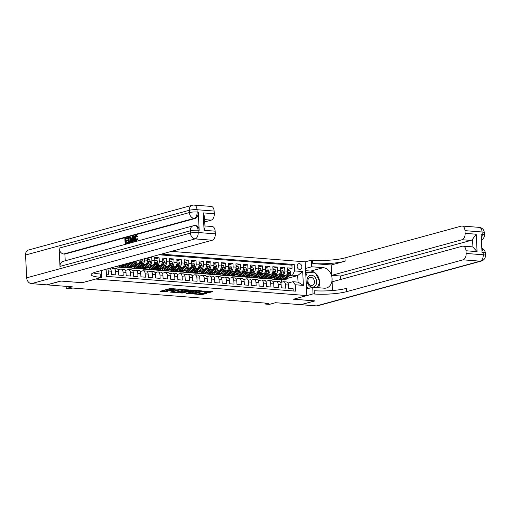 <?xml version="1.0" encoding="UTF-8"?>
<svg xmlns="http://www.w3.org/2000/svg" width="511" height="511" viewBox="0 0 511 511"><rect width="100%" height="100%" fill="white"/><g stroke="black" fill="none" stroke-linecap="round" stroke-linejoin="round"><path stroke-width="0.77" d="M179.176 289.188L170.074 288.536L160.052 291.327L167.889 291.743A2.906 0.492 177.1 0 1 166.733 291.411A2.906 0.492 177.1 0 1 167.314 291.085L168.138 290.861A2.906 0.492 177.1 0 1 172.207 290.567L174.091 290.58L172.974 290.357A2.906 0.492 177.1 0 1 171.817 290.024A2.906 0.492 177.1 0 1 172.399 289.699L173.223 289.475A2.906 0.492 177.1 0 1 177.291 289.175L179.176 289.188M299.35 263.65A2.964 2.319 74.7 0 0 298.718 263.708A2.964 2.319 74.7 0 0 297.178 266.78A2.964 2.319 74.7 0 0 299.644 269.482A2.964 2.319 74.7 0 0 300.283 269.425A2.964 2.319 74.7 0 0 301.822 266.352A2.964 2.319 74.7 0 0 299.35 263.65M208.712 292.714L212.57 291.66L202.739 291.085L192.717 293.876L201.634 294.649L206.425 293.544L202.401 293.154L199.475 293.697A2.434 0.409 177.1 0 1 196.773 293.972A2.434 0.409 177.1 0 1 195.106 293.672A2.434 0.409 177.1 0 1 195.598 293.397L202.075 291.628A2.434 0.409 177.1 0 1 204.777 291.347A2.434 0.409 177.1 0 1 206.444 291.653A2.434 0.409 177.1 0 1 205.952 291.928L204.687 292.324L208.712 292.714L208.667 291.807L210.66 291.513M95.595 279.063L82.233 282.717L60.994 281.056L47.076 284.863L72.37 286.837L66.245 288.511L69.943 288.798L72.728 288.038L268.473 303.33L265.688 304.09L269.38 304.377L275.506 302.704L300.807 304.684L314.725 300.877L293.486 299.222L306.856 295.569L95.595 279.038M190.194 290.107L180.191 289.328L170.169 292.113L180.357 292.797L190.188 289.922M192.736 290.114L201.653 290.887L191.631 293.678L186.336 293.378L190.692 292.081L187.901 291.787L181.335 293.014L192.736 290.114M287.706 269.406L292.062 268.218L287.629 267.866L287.795 271.194L284.844 270.964A3.705 2.223 94.5 0 1 282.8 275.225L281.714 275.518M280.322 268.831L284.672 267.636L280.245 267.291L280.411 270.619L277.454 270.389A3.705 2.223 94.5 0 1 275.416 274.643L274.33 274.944M272.931 268.249L277.288 267.061L272.855 266.716L273.021 270.044L270.07 269.814A3.705 2.223 94.5 0 1 268.026 274.068L266.94 274.362M265.548 267.675L269.904 266.487L265.471 266.135L265.637 269.463L262.686 269.233A3.705 2.223 94.5 0 1 260.642 273.494L259.556 273.787M258.157 267.1L262.513 265.905L258.081 265.56L258.253 268.888L255.296 268.658A3.705 2.223 94.5 0 1 253.252 272.912L252.172 273.213M250.773 266.518L255.13 265.33L250.697 264.985L250.863 268.313L247.912 268.083A3.705 2.223 94.5 0 1 245.868 272.337L244.782 272.631M243.389 265.944L247.739 264.755L243.306 264.404L243.479 267.732L240.521 267.502A3.705 2.223 94.5 0 1 238.477 271.763L237.398 272.056M235.999 265.369L240.355 264.174L235.922 263.829L236.088 267.157L233.137 266.927A3.705 2.223 94.5 0 1 231.093 271.181L230.007 271.482M228.615 264.787L232.965 263.599L228.538 263.254L228.704 266.582L225.747 266.352A3.705 2.223 94.5 0 1 223.709 270.606L222.624 270.9M221.225 264.213L225.581 263.024L221.148 262.673L221.32 266.001L218.363 265.771A3.705 2.223 94.5 0 1 216.319 270.032L215.233 270.325M213.841 263.638L218.197 262.443L213.764 262.098L213.93 265.426L210.979 265.196A3.705 2.223 94.5 0 1 208.935 269.45L207.849 269.751M206.45 263.056L210.807 261.868L206.374 261.523L206.546 264.851L203.589 264.621A3.705 2.223 94.5 0 1 201.545 268.875L200.465 269.169M199.066 262.482L203.423 261.293L198.99 260.942L199.156 264.27L196.205 264.04A3.705 2.223 94.5 0 1 194.161 268.301L193.075 268.594M191.682 261.907L196.032 260.712L191.599 260.367L191.772 263.695L188.815 263.465A3.705 2.223 94.5 0 1 186.777 267.719L185.691 268.02M184.292 261.325L188.648 260.137L184.215 259.792L184.382 263.12L181.431 262.89A3.705 2.223 94.5 0 1 179.387 267.144L178.301 267.438M176.908 260.751L181.258 259.562L176.832 259.211L176.998 262.539L174.04 262.309A3.705 2.223 94.5 0 1 172.003 266.57L170.917 266.863M169.518 260.176L173.874 258.981L169.441 258.636L169.614 261.964L166.656 261.734A3.705 2.223 94.5 0 1 164.612 265.988L163.533 266.288M162.134 259.594L166.49 258.406L162.057 258.061L162.223 261.389L159.272 261.159A3.705 2.223 94.5 0 1 157.228 265.413L156.142 265.707M154.75 259.02L159.1 257.831L154.667 257.48L154.839 260.808L151.882 260.578A3.705 2.223 94.5 0 1 149.838 264.839L148.758 265.132M147.36 258.445L151.716 257.25L150.349 257.148M106.384 274.145L108.434 274.305L108.268 270.977A3.705 2.223 94.5 0 0 107.649 268.812M109.744 268.243A3.705 2.223 94.5 0 1 111.219 271.207L111.392 274.535L115.818 274.88L115.652 271.552A3.705 2.223 94.5 0 0 113.71 268.467A3.705 2.223 94.5 0 0 113.238 268.518L110.702 269.208M113.71 268.467L116.668 268.703A3.705 2.223 -85.5 0 1 118.609 271.782L118.776 275.11L123.208 275.461L123.036 272.133A3.705 2.223 94.5 0 0 121.101 269.048A3.705 2.223 94.5 0 0 120.628 269.093L118.086 269.789M121.101 269.048L124.052 269.278A3.705 2.223 -85.5 0 1 125.993 272.363L126.16 275.691L130.592 276.036L130.426 272.708A3.705 2.223 94.5 0 0 128.485 269.623A3.705 2.223 94.5 0 0 128.012 269.667L125.476 270.364M128.485 269.623L131.442 269.853A3.705 2.223 -85.5 0 1 133.377 272.938L133.55 276.266L137.983 276.611L137.81 273.283A3.705 2.223 94.5 0 0 135.875 270.198A3.705 2.223 94.5 0 0 135.402 270.249L132.86 270.939M135.875 270.198L138.826 270.434A3.705 2.223 -85.5 0 1 140.768 273.513L140.934 276.841L145.367 277.192L145.201 273.864A3.705 2.223 94.5 0 0 143.259 270.779A3.705 2.223 94.5 0 0 142.786 270.824L140.25 271.52M143.259 270.779L146.216 271.009A3.705 2.223 -85.5 0 1 148.152 274.094L148.324 277.422L152.751 277.767L152.585 274.439A3.705 2.223 94.5 0 0 150.649 271.354A3.705 2.223 94.5 0 0 150.17 271.398L147.634 272.095M150.649 271.354L153.6 271.584A3.705 2.223 -85.5 0 1 155.542 274.669L155.708 277.997L160.141 278.342L159.975 275.014A3.705 2.223 94.5 0 0 158.033 271.929A3.705 2.223 94.5 0 0 157.56 271.98L155.025 272.67M158.033 271.929L160.991 272.165A3.705 2.223 -85.5 0 1 162.926 275.244L163.092 278.572L167.525 278.923L167.359 275.595A3.705 2.223 94.5 0 0 165.417 272.51A3.705 2.223 94.5 0 0 164.944 272.555L162.409 273.251M165.417 272.51L168.375 272.74A3.705 2.223 -85.5 0 1 170.316 275.825L170.482 279.153L174.915 279.498L174.743 276.17A3.705 2.223 94.5 0 0 172.807 273.085A3.705 2.223 94.5 0 0 172.335 273.13L169.793 273.826M172.807 273.085L175.758 273.315A3.705 2.223 -85.5 0 1 177.7 276.4L177.866 279.728L182.299 280.073L182.133 276.745A3.705 2.223 94.5 0 0 180.191 273.66A3.705 2.223 94.5 0 0 179.719 273.711L177.183 274.401M180.191 273.66L183.149 273.896A3.705 2.223 -85.5 0 1 185.084 276.975L185.257 280.303L189.69 280.654L189.517 277.326A3.705 2.223 94.5 0 0 187.582 274.241A3.705 2.223 94.5 0 0 187.109 274.286L184.567 274.982M187.582 274.241L190.533 274.471A3.705 2.223 -85.5 0 1 192.475 277.556L192.641 280.884L197.074 281.229L196.907 277.901A3.705 2.223 94.5 0 0 194.966 274.816A3.705 2.223 94.5 0 0 194.493 274.861L191.957 275.557M194.966 274.816L197.923 275.046A3.705 2.223 -85.5 0 1 199.858 278.131L200.031 281.459L204.457 281.804L204.291 278.476A3.705 2.223 94.5 0 0 202.356 275.391A3.705 2.223 94.5 0 0 201.877 275.442L199.341 276.132M202.356 275.391L205.307 275.627A3.705 2.223 -85.5 0 1 207.249 278.706L207.415 282.04L211.848 282.385L211.675 279.057A3.705 2.223 94.5 0 0 209.74 275.972A3.705 2.223 94.5 0 0 209.267 276.017L206.731 276.713M209.74 275.972L212.691 276.202A3.705 2.223 -85.5 0 1 214.633 279.287L214.799 282.615L219.232 282.96L219.066 279.632A3.705 2.223 94.5 0 0 217.124 276.547A3.705 2.223 94.5 0 0 216.651 276.592L214.115 277.288M217.124 276.547L220.081 276.777A3.705 2.223 -85.5 0 1 222.017 279.862L222.189 283.19L226.622 283.535L226.45 280.207A3.705 2.223 94.5 0 0 224.514 277.122A3.705 2.223 94.5 0 0 224.042 277.173L221.499 277.863M224.514 277.122L227.465 277.358A3.705 2.223 -85.5 0 1 229.407 280.437L229.573 283.771L234.006 284.116L233.84 280.788A3.705 2.223 94.5 0 0 231.898 277.703A3.705 2.223 94.5 0 0 231.426 277.748L228.89 278.444M231.898 277.703L234.856 277.933A3.705 2.223 -85.5 0 1 236.791 281.018L236.963 284.346L241.396 284.691L241.224 281.363A3.705 2.223 94.5 0 0 239.289 278.278A3.705 2.223 94.5 0 0 238.816 278.323L236.274 279.019M239.289 278.278L242.24 278.508A3.705 2.223 -85.5 0 1 244.181 281.593L244.347 284.921L248.78 285.266L248.614 281.938A3.705 2.223 94.5 0 0 246.672 278.853A3.705 2.223 94.5 0 0 246.2 278.904L243.664 279.594M246.672 278.853L249.63 279.089A3.705 2.223 -85.5 0 1 251.565 282.174L251.738 285.502L256.164 285.847L255.998 282.519A3.705 2.223 94.5 0 0 254.056 279.434A3.705 2.223 94.5 0 0 253.584 279.479L251.048 280.175M254.056 279.434L257.014 279.664A3.705 2.223 -85.5 0 1 258.956 282.749L259.122 286.077L263.555 286.422L263.382 283.094A3.705 2.223 94.5 0 0 261.447 280.009A3.705 2.223 94.5 0 0 260.974 280.054L258.432 280.75M261.447 280.009L264.398 280.239A3.705 2.223 -85.5 0 1 266.34 283.324L266.506 286.652L270.939 286.997L270.773 283.669A3.705 2.223 94.5 0 0 268.831 280.584A3.705 2.223 94.5 0 0 268.358 280.635L265.822 281.325M268.831 280.584L271.788 280.82A3.705 2.223 -85.5 0 1 273.724 283.905L273.896 287.233L278.329 287.578L278.156 284.25A3.705 2.223 94.5 0 0 276.221 281.165A3.705 2.223 94.5 0 0 275.748 281.21L273.206 281.906M276.221 281.165L279.172 281.395A3.705 2.223 -85.5 0 1 281.114 284.48L281.28 287.808L285.713 288.153L285.547 284.825A3.705 2.223 94.5 0 0 283.605 281.74A3.705 2.223 94.5 0 0 283.132 281.785L280.596 282.481M271.411 278.335L270.773 278.508M269.789 278.776L269.431 278.782M272.721 279.012L268.99 278.993M287.795 271.194A3.705 2.223 -85.5 0 1 285.758 275.455L280.526 276.885M264.021 277.76L263.389 277.933M262.399 278.201L262.047 278.208M265.33 278.438L261.606 278.418M280.411 270.619A3.705 2.223 -85.5 0 1 278.367 274.873L273.136 276.304M256.637 277.179L256.005 277.352M255.015 277.626L254.657 277.626M257.946 277.863L254.216 277.843M273.021 270.044A3.705 2.223 -85.5 0 1 270.983 274.298L265.752 275.729M249.247 276.604L248.614 276.777M247.624 277.045L247.273 277.051M250.556 277.281L246.832 277.262M265.637 269.463A3.705 2.223 -85.5 0 1 263.593 273.724L258.362 275.154M241.863 276.029L241.23 276.202M240.24 276.47L239.883 276.477M243.172 276.707L239.442 276.687M258.253 268.888A3.705 2.223 -85.5 0 1 256.209 273.142L250.978 274.573M234.479 275.448L233.84 275.621M232.85 275.895L232.499 275.895M235.788 276.132L232.058 276.112M250.863 268.313A3.705 2.223 -85.5 0 1 248.819 272.567L243.587 273.998M227.088 274.873L226.456 275.046M225.466 275.314L225.115 275.32M228.398 275.55L224.668 275.531M243.479 267.732A3.705 2.223 -85.5 0 1 241.435 271.993L236.203 273.423M219.704 274.298L219.066 274.471M218.082 274.739L217.724 274.746M221.014 274.975L217.284 274.956M236.088 267.157A3.705 2.223 -85.5 0 1 234.051 271.411L228.819 272.842M212.314 273.717L211.682 273.89M210.692 274.164L210.34 274.164M213.624 274.401L209.9 274.381M228.704 266.582A3.705 2.223 -85.5 0 1 226.66 270.836L221.429 272.267M204.93 273.142L204.298 273.315M203.308 273.583L202.95 273.589M206.24 273.819L202.509 273.8M221.32 266.001A3.705 2.223 -85.5 0 1 219.276 270.262L214.045 271.692M197.546 272.567L196.907 272.74M195.917 273.008L195.566 273.015M198.849 273.244L195.125 273.225M213.93 265.426A3.705 2.223 -85.5 0 1 211.886 269.68L206.655 271.111M190.156 271.986L189.524 272.159M188.533 272.433L188.176 272.433M191.465 272.67L187.735 272.65M206.546 264.851A3.705 2.223 -85.5 0 1 204.502 269.105L199.271 270.536M182.772 271.411L182.133 271.584M181.15 271.852L180.792 271.858M184.081 272.088L180.351 272.069M199.156 264.27A3.705 2.223 -85.5 0 1 197.112 268.531L191.887 269.961M175.382 270.836L174.749 271.009M173.759 271.277L173.408 271.284M176.691 271.513L172.967 271.494M191.772 263.695A3.705 2.223 -85.5 0 1 189.728 267.949L184.497 269.38M167.998 270.255L167.365 270.428M166.375 270.702L166.018 270.702M169.307 270.939L165.577 270.919M184.382 263.12A3.705 2.223 -85.5 0 1 182.344 267.374L177.113 268.805M160.607 269.68L159.975 269.853M158.985 270.121L158.634 270.127M161.917 270.357L158.193 270.338M176.998 262.539A3.705 2.223 -85.5 0 1 174.954 266.799L169.722 268.224M153.223 269.105L152.591 269.278M151.601 269.546L151.243 269.553M154.533 269.782L150.802 269.763M169.614 261.964A3.705 2.223 -85.5 0 1 167.57 266.218L162.338 267.649M145.839 268.524L145.201 268.697M144.211 268.971L143.859 268.971M147.149 269.208L143.419 269.188M162.223 261.389A3.705 2.223 -85.5 0 1 160.179 265.643L154.948 267.074M138.449 267.949L137.817 268.122M136.827 268.39L136.475 268.396M139.759 268.626L136.028 268.607M154.839 260.808A3.705 2.223 -85.5 0 1 152.795 265.068L147.564 266.493M144.434 258.764L144.498 260.003A3.705 2.223 94.5 0 1 142.454 264.257L141.368 264.557M131.065 267.374L130.426 267.547M129.443 267.815L129.085 267.821M132.375 268.051L128.644 268.032M147.334 257.966L147.449 260.233A3.705 2.223 -85.5 0 1 145.411 264.487L140.18 265.918M137.025 260.789A3.705 2.223 94.5 0 1 135.07 263.682L133.984 263.976M123.675 266.793L123.042 266.966M122.052 267.24L121.701 267.24M124.984 267.477L121.26 267.457M140.071 259.952A3.705 2.223 -85.5 0 1 138.021 263.912L132.79 265.343M117.6 266.895L114.541 266.934M131.979 262.162A3.705 2.223 -85.5 0 1 130.637 263.337L125.406 264.762M171.428 251.386L305.144 261.83L306.856 295.569M292.062 268.218L291.909 265.158L294.247 264.519L161.348 254.139M294.247 264.519L294.566 270.907L302.691 271.539L303.393 285.4L295.269 284.761L295.594 291.149L106.492 276.374L106.173 269.993L103.969 269.821M293.212 290.957L293.103 288.728L288.67 288.383L288.498 285.055A3.705 2.223 -85.5 0 0 286.562 281.97L283.605 281.74M151.716 257.25L151.882 260.578M159.1 257.831L159.272 261.159M166.49 258.406L166.656 261.734M173.874 258.981L174.04 262.309M181.258 259.562L181.431 262.89M188.648 260.137L188.815 263.465M196.032 260.712L196.205 264.04M203.423 261.293L203.589 264.621M210.807 261.868L210.979 265.196M218.197 262.443L218.363 265.771M225.581 263.024L225.747 266.352M232.965 263.599L233.137 266.927M240.355 264.174L240.521 267.502M247.739 264.755L247.912 268.083M255.13 265.33L255.296 268.658M262.513 265.905L262.686 269.233M269.904 266.487L270.07 269.814M277.288 267.061L277.454 270.389M284.672 267.636L284.844 270.964M291.909 265.158L159.01 254.778M281.657 282.187L281.548 279.977L282.347 279.76M287.016 278.482L297.696 275.563L292.528 275.161L289.105 276.093M278.795 278.91L278.163 279.083M277.173 279.357L276.821 279.357M281.548 279.977L276.374 279.574M265.637 303.112L265.688 304.09M66.136 286.352L66.245 288.511M287.98 283.056L292.86 281.727L298.028 282.129L297.696 275.563L302.691 271.539M264.819 278.578L268.984 278.904M257.429 278.003L261.6 278.329M250.045 277.422L254.21 277.748M242.655 276.847L246.826 277.173M235.271 276.272L239.442 276.598M227.88 275.691L232.051 276.017M220.496 275.116L224.668 275.442M213.113 274.541L217.277 274.867M205.722 273.96L209.893 274.286M198.338 273.385L202.503 273.711M190.948 272.81L195.119 273.136M183.564 272.229L187.735 272.555M176.18 271.654L180.345 271.98M168.79 271.079L172.961 271.405M161.406 270.498L165.57 270.824M154.015 269.923L158.186 270.249M146.631 269.348L150.802 269.674M139.241 268.767L143.412 269.093M131.857 268.192L136.028 268.518M124.473 267.617L128.638 267.943M117.083 267.036L121.254 267.362M272.203 279.159L276.374 279.479M105.668 269.354L106.173 269.993M295.269 284.761L292.86 281.727M292.528 275.161L294.566 270.907M303.393 285.4L298.028 282.129M171.817 290.024L171.766 289.111A2.906 0.492 177.1 0 1 172.354 288.785L173.101 288.581M171.792 289.628A2.906 0.492 177.1 0 0 168.093 289.948L168.138 290.861M166.733 291.411L166.688 290.504A2.906 0.492 177.1 0 1 167.269 290.171L168.093 289.948M162.274 290.67L166.714 291.015M177.285 291.838L180.313 291.883L188.112 289.75M181.494 289.501L171.971 291.928L173.146 292.158A2.906 0.492 177.1 0 0 177.215 291.858L183.117 290.248A2.906 0.492 177.1 0 0 183.705 289.916A2.906 0.492 177.1 0 0 182.548 289.584L181.482 289.232M199.386 290.631L191.587 292.765L191.631 293.678M188.559 292.72L191.587 292.765M194.653 291.053A2.434 0.409 177.1 0 0 195.138 290.778A2.434 0.409 177.1 0 0 193.471 290.478A2.434 0.409 177.1 0 0 190.769 290.753L188.668 291.583L192.366 291.679L194.653 291.053M206.444 291.628L208.667 291.807M199.833 293.601L204.157 293.288M313.984 276.247A6.023 4.708 74.7 0 0 307.533 277.901A6.023 4.708 74.7 0 0 309.704 286.134A6.023 4.708 74.7 0 0 316.149 284.48A6.023 4.708 74.7 0 0 313.984 276.247M312.649 277.984A4.12 3.226 74.7 0 0 310.094 277.396A4.12 3.226 74.7 0 0 307.897 280.609A4.12 3.226 74.7 0 0 309.717 284.755A4.12 3.226 74.7 0 0 312.272 285.349A4.12 3.226 74.7 0 0 314.469 282.129A4.12 3.226 74.7 0 0 312.649 277.984M307.89 288.606L306.345 285.521M305.859 275.966L307.424 272.357L315.396 272.976L319.816 281.817L317.293 287.648M305.699 272.823L307.424 272.357M136.328 236.05L135.389 238.471C135.415 239.761 135.792 240.406 136.533 240.406M136.814 238.733L137.293 238.784L136.022 240.975C134.987 241.109 134.419 240.304 134.329 238.554C134.265 236.868 134.732 235.807 135.728 235.367L137.095 236.606L136.629 236.9L135.734 236.005L134.795 238.42C134.821 239.716 135.204 240.362 135.945 240.355L136.814 238.733L137.881 238.829L136.609 241.026L135.575 241.026L136.609 241.026M136.316 235.418L137.683 236.65L136.629 236.9M133.371 240.132L132.483 240.374L132.189 242.163L131.097 242.252L132.145 236.421L132.675 236.274L134.284 241.384L133.78 241.518L133.314 239.94L131.889 240.33L131.595 242.112L131.097 242.252M132.675 236.274L133.269 236.318L134.872 241.428L133.78 241.518M127.207 237.768L127.239 238.401L125.355 238.912L125.438 240.598L127.194 240.119L127.226 240.751L125.47 241.23L125.565 243.121L127.539 242.584L128.127 242.629L128.159 243.262L125.131 243.881L124.85 238.413L127.801 237.813L127.833 238.445L125.949 238.963L126.019 240.438M127.194 240.119L127.788 240.164L127.82 240.796L126.064 241.275L126.147 242.961M199.181 230.32L198.076 230.237A5.557 3.334 -85.5 0 0 195.164 225.607L196.275 225.696A5.557 3.334 94.5 0 1 199.181 230.32L198.262 212.084A5.557 3.334 94.5 0 1 195.196 218.472L194.084 218.382L63.786 253.993A5.557 4.344 -105.3 0 1 59.078 248.174L59.998 266.41A5.557 4.344 -105.3 0 1 62.968 261.396L193.267 225.792A5.557 4.344 74.7 0 0 190.303 230.806L59.998 266.41M65.236 260.776L64.891 254.082L195.196 218.472M129.079 237.257L130.177 237.43L130.816 239.525C130.905 241.275 130.439 242.335 129.411 242.712L128.216 243.038L127.935 237.57L129.673 237.174L130.771 237.481L131.365 240.77M131.282 241.23L129.998 242.757L128.216 243.038M60.771 281.037L82.156 282.711L101.644 277.384L100.392 277.288A23.155 3.903 -2.9 0 1 91.188 274.656A23.155 3.903 -2.9 0 1 95.844 272.037L212.225 240.234L195.125 238.899L31.414 283.637L46.852 284.844L60.771 281.037M101.644 277.384L101.312 270.773L100.661 270.721M203.193 212.883L204.464 216.447L205.013 227.363L204.074 230.295L203.193 212.883L214.275 213.745L214.135 211.056L197.035 209.721L197.15 212.001L198.262 212.084M214.275 213.745A5.557 3.334 94.5 0 1 211.209 220.132L204.624 219.615M204.739 221.902L211.209 220.132M59.078 248.174L189.377 212.57L189.262 210.289A5.557 0.939 177.1 0 1 197.035 209.721A5.557 3.334 -85.5 0 0 194.129 205.096L211.228 206.431A5.557 3.334 94.5 0 1 214.135 211.056M31.414 283.637A5.557 4.344 -105.3 0 1 26.706 277.824L25.55 255.027A5.557 4.344 -105.3 0 1 28.52 250.013L192.232 205.275A5.557 4.344 74.7 0 0 189.262 210.289L25.55 255.027M204.943 225.964L212.244 226.533A5.557 3.334 94.5 0 1 215.157 231.164L204.074 230.295M26.706 277.824L190.418 233.08L190.303 230.806A5.557 0.939 177.1 0 1 198.076 230.237L198.191 232.518L215.291 233.853L215.157 231.164M215.291 233.853A5.557 3.334 94.5 0 1 212.225 240.234M64.891 254.082L63.786 253.993M100.392 277.288L100.226 274.005A23.155 3.903 -2.9 0 1 93.258 272.906M127.539 242.584L127.571 243.217L128.159 243.262M127.571 243.217L125.131 243.881M125.47 241.23L126.064 241.275M127.226 240.751L127.82 240.796M125.355 238.912L125.949 238.963M127.239 238.401L127.833 238.445M128.651 242.278L130.113 241.486L130.343 239.64L129.673 237.845L128.44 238.069L128.651 242.278M129.673 237.845L129.028 238.12L129.232 242.118M129.411 242.712L129.998 242.757M130.816 239.525L131.404 239.57M130.177 237.43L130.771 237.481M128.44 238.069L129.028 238.12M130.267 237.896L129.705 237.934M132.266 238.049L132.004 239.659L133.141 239.346L132.445 236.976L132.266 238.049L132.771 238.088M131.595 242.112L132.189 242.163M131.889 240.33L132.483 240.374M134.284 241.384L134.872 241.428M132.828 238.279L132.63 239.487M134.795 238.42L135.389 238.471M137.095 236.606L137.683 236.65M135.728 235.367L136.661 235.379M137.293 238.784L137.881 238.829M479.177 227.363A5.557 5.557 0 0 1 484.294 232.62A5.557 0.939 177.1 0 0 482.084 231.988L464.984 230.653A5.557 3.334 -85.5 0 0 462.078 226.028L479.177 227.363A5.557 3.334 94.5 0 1 482.084 231.988L482.199 234.268L481.094 234.179L482.02 252.415L483.125 252.504L483.24 254.785A5.557 3.334 94.5 0 1 480.174 261.166L463.075 259.831A5.557 3.334 -85.5 0 0 466.141 253.45L483.24 254.785A5.557 0.939 -2.9 0 1 485.45 255.417A5.557 5.557 0 0 1 481.362 261.057A5.557 4.344 74.7 0 1 480.174 261.166L316.462 305.904L301.024 304.703L314.948 300.896L293.563 299.222L313.051 293.902L314.31 293.997A23.155 3.903 177.1 0 0 346.694 291.634L463.075 259.831M306.517 288.983L312.719 287.291L324.281 288.191A10.418 8.15 74.7 0 0 326.503 287.987A10.418 8.15 74.7 0 0 331.92 277.179A10.418 8.15 74.7 0 0 323.239 267.675L311.678 266.774L311.346 260.163L312.598 260.259A23.155 3.903 177.1 0 0 344.989 257.902L461.369 226.098A5.557 3.334 -85.5 0 1 462.078 226.028M312.719 287.291L313.051 293.902M463.094 246.13L471.96 246.826A5.557 3.334 94.5 0 1 472.956 247.171L472.554 239.231L476.201 234.21L477.082 251.623L466.006 250.76A5.557 3.334 -85.5 0 0 463.094 246.13A5.557 3.334 -85.5 0 0 462.385 246.2L332.086 281.81L332.527 290.523M340.792 279.428L340.62 276.029L331.754 275.333L462.059 239.729A5.557 3.334 -85.5 0 0 465.125 233.342L476.201 234.21M331.23 264.985L312.764 263.542A23.155 3.903 177.1 0 0 345.155 261.185L331.23 264.985L331.754 275.333M466.006 250.76L466.141 253.45M481.362 261.057L317.65 305.795A5.557 4.344 -105.3 0 1 316.462 305.904M305.482 268.467L311.678 266.774M305.144 261.856L311.346 260.163M464.984 230.653L465.125 233.342M472.554 239.231A5.557 3.334 94.5 0 1 470.925 240.419L462.059 239.729M340.62 276.029L470.925 240.419M314.31 293.997L314.144 290.714A23.155 3.903 177.1 0 0 346.528 288.351L346.694 291.634M477.082 251.623L472.956 247.171M305.591 270.683L310.765 271.086A10.418 8.15 -105.3 0 1 315.217 272.963M315.517 273.213A10.418 8.15 -105.3 0 1 319.535 281.254M319.605 282.296A10.418 8.15 -105.3 0 1 318.404 287.731M314.993 272.944L305.667 272.139M121.145 265.126L120.73 265.599A7.084 4.254 94.5 0 1 117.952 266.953A7.084 4.254 94.5 0 1 116.508 266.391M126.326 263.708L124.429 265.886A7.084 4.254 94.5 0 1 121.644 267.24L120.245 267.132A7.084 4.254 -85.5 0 0 123.023 265.777L124.358 264.251M123.113 264.589L122.135 265.707A7.084 4.254 94.5 0 1 119.357 267.061L117.952 266.953M119.804 267.055A7.084 4.254 -85.5 0 0 120.245 267.132M128.976 263.791L127.737 265.203A5.883 3.532 94.5 0 1 125.431 266.327A5.883 3.532 94.5 0 1 124.365 265.95M130.586 263.35L128.12 266.174A7.084 4.254 94.5 0 1 125.336 267.528A7.084 4.254 94.5 0 1 123.547 266.678M135.645 261.166A2.453 1.476 94.5 0 1 134.961 262.858L131.812 266.461A7.084 4.254 94.5 0 1 129.034 267.815L127.629 267.707A7.084 4.254 -85.5 0 0 130.407 266.352L133.556 262.75A2.453 1.476 -85.5 0 0 134.138 261.575M127.348 265.599A5.883 3.532 94.5 0 1 126.645 264.423M133.147 261.843A2.453 1.476 94.5 0 1 132.675 262.68L129.526 266.282A7.084 4.254 94.5 0 1 126.741 267.636L125.336 267.528M127.188 267.63A7.084 4.254 -85.5 0 0 127.629 267.707M124.952 265.286A5.883 3.532 -85.5 0 0 126.14 266.263M126.6 266.097A5.883 3.532 94.5 0 1 125.451 264.749M136.36 264.366L135.128 265.777A5.883 3.532 94.5 0 1 132.822 266.902A5.883 3.532 94.5 0 1 131.749 266.531M137.976 263.925L135.504 266.748A7.084 4.254 94.5 0 1 132.726 268.103A7.084 4.254 94.5 0 1 130.931 267.253M142.282 259.352L143.054 261.102A2.453 1.476 94.5 0 1 142.352 263.433L139.196 267.036A7.084 4.254 94.5 0 1 136.418 268.39L135.013 268.281A7.084 4.254 -85.5 0 0 137.798 266.927L140.947 263.325A2.453 1.476 -85.5 0 0 141.617 261.689C141.381 260.942 141.081 260.917 140.729 261.626A2.453 1.476 94.5 0 1 140.059 263.254L136.91 266.857A7.084 4.254 94.5 0 1 134.131 268.211L132.726 268.103M134.732 266.174A5.883 3.532 94.5 0 1 134.029 265.005M134.572 268.211A7.084 4.254 -85.5 0 0 135.013 268.281M132.336 265.861A5.883 3.532 -85.5 0 0 133.531 266.838M133.991 266.672A5.883 3.532 94.5 0 1 132.834 265.33M140.57 262.354L140.551 262.367A1.252 0.747 94.5 0 0 140.819 261.913L141.617 261.689M141.093 261.102L140.729 261.626M143.751 264.941L142.512 266.359A5.883 3.532 94.5 0 1 140.206 267.483A5.883 3.532 94.5 0 1 139.139 267.106M145.36 264.5L142.895 267.33A7.084 4.254 94.5 0 1 140.11 268.684A7.084 4.254 94.5 0 1 138.321 267.834M147.417 259.626L149.608 259.792L150.438 261.677A2.453 1.476 94.5 0 1 149.736 264.008L146.587 267.617A7.084 4.254 94.5 0 1 143.808 268.971L142.403 268.863A7.084 4.254 -85.5 0 0 145.181 267.509L148.331 263.9A2.453 1.476 -85.5 0 0 149.001 262.271C148.765 261.517 148.471 261.498 148.12 262.2A2.453 1.476 94.5 0 1 147.449 263.829L144.294 267.438A7.084 4.254 94.5 0 1 141.515 268.792L140.11 268.684M142.122 266.755A5.883 3.532 94.5 0 1 141.419 265.579M141.962 268.786A7.084 4.254 -85.5 0 0 142.403 268.863M139.72 266.442A5.883 3.532 -85.5 0 0 140.915 267.419M141.375 267.253A5.883 3.532 94.5 0 1 140.225 265.905M149.001 262.271L148.203 262.488A1.252 0.747 94.5 0 1 147.954 262.929L147.941 262.948M148.477 261.683L148.12 262.2M151.135 265.522L149.902 266.934A5.883 3.532 94.5 0 1 147.59 268.058A5.883 3.532 94.5 0 1 146.523 267.681M152.751 265.081L150.279 267.905A7.084 4.254 94.5 0 1 147.5 269.259A7.084 4.254 94.5 0 1 145.705 268.409M154.807 260.201L156.998 260.374L157.829 262.252A2.453 1.476 94.5 0 1 157.12 264.589L153.971 268.192A7.084 4.254 94.5 0 1 151.192 269.546L149.787 269.438A7.084 4.254 -85.5 0 0 152.572 268.083L155.721 264.481A2.453 1.476 -85.5 0 0 156.392 262.846C156.149 262.098 155.855 262.073 155.504 262.775A2.453 1.476 94.5 0 1 154.833 264.411L151.684 268.013A7.084 4.254 94.5 0 1 148.899 269.367L147.5 269.259M149.506 267.33A5.883 3.532 94.5 0 1 148.803 266.154M149.346 269.361A7.084 4.254 -85.5 0 0 149.787 269.438M147.111 267.017A5.883 3.532 -85.5 0 0 148.305 267.994M148.765 267.828A5.883 3.532 94.5 0 1 147.609 266.48M156.392 262.846L155.587 263.063A1.252 0.747 94.5 0 1 155.338 263.51L155.325 263.523M155.868 262.258L155.504 262.775M158.525 266.097L157.286 267.509A5.883 3.532 94.5 0 1 154.98 268.633A5.883 3.532 94.5 0 1 153.913 268.262M160.135 265.656L157.663 268.479A7.084 4.254 94.5 0 1 154.884 269.834A7.084 4.254 94.5 0 1 153.096 268.984M162.191 260.776L164.382 260.949L165.213 262.833A2.453 1.476 94.5 0 1 164.51 265.164L161.361 268.767A7.084 4.254 94.5 0 1 158.576 270.121L157.177 270.012A7.084 4.254 -85.5 0 0 159.956 268.658L163.105 265.056A2.453 1.476 -85.5 0 0 163.775 263.421C163.539 262.673 163.245 262.648 162.894 263.357A2.453 1.476 94.5 0 1 162.217 264.985L159.068 268.588A7.084 4.254 94.5 0 1 156.289 269.942L154.884 269.834M156.896 267.905A5.883 3.532 94.5 0 1 156.187 266.736M156.736 269.942A7.084 4.254 -85.5 0 0 157.177 270.012M154.494 267.592A5.883 3.532 -85.5 0 0 155.689 268.569M156.149 268.403A5.883 3.532 94.5 0 1 154.999 267.061M162.728 264.085L162.715 264.098A1.252 0.747 94.5 0 0 162.977 263.644L163.775 263.421M163.252 262.833L162.894 263.357M165.909 266.672L164.676 268.09A5.883 3.532 94.5 0 1 162.364 269.214A5.883 3.532 94.5 0 1 161.297 268.837M167.519 266.231L165.053 269.061A7.084 4.254 94.5 0 1 162.274 270.415A7.084 4.254 94.5 0 1 160.48 269.565M169.582 261.357L171.773 261.523L172.603 263.408A2.453 1.476 94.5 0 1 171.894 265.739L168.745 269.348A7.084 4.254 94.5 0 1 165.966 270.702L164.561 270.594A7.084 4.254 -85.5 0 0 167.34 269.24L170.495 265.631A2.453 1.476 -85.5 0 0 171.166 264.002C170.923 263.248 170.629 263.229 170.278 263.932A2.453 1.476 94.5 0 1 169.607 265.56L166.458 269.169A7.084 4.254 94.5 0 1 163.673 270.523L162.274 270.415M164.28 268.486A5.883 3.532 94.5 0 1 163.577 267.31M164.12 270.517A7.084 4.254 -85.5 0 0 164.561 270.594M161.885 268.173A5.883 3.532 -85.5 0 0 163.079 269.15M163.533 268.984A5.883 3.532 94.5 0 1 162.383 267.636M170.112 264.66L170.099 264.679A1.252 0.747 94.5 0 0 170.361 264.219L171.166 264.002M170.636 263.414L170.278 263.932M173.293 267.253L172.06 268.665A5.883 3.532 94.5 0 1 169.754 269.789A5.883 3.532 94.5 0 1 168.687 269.418M174.909 266.812L172.437 269.636A7.084 4.254 94.5 0 1 169.658 270.99A7.084 4.254 94.5 0 1 167.87 270.14M176.966 261.932L179.157 262.105L179.987 263.983A2.453 1.476 94.5 0 1 179.284 266.32L176.135 269.923A7.084 4.254 94.5 0 1 173.35 271.277L171.945 271.169A7.084 4.254 -85.5 0 0 174.73 269.814L177.879 266.212A2.453 1.476 -85.5 0 0 178.55 264.577C178.313 263.829 178.013 263.804 177.662 264.506A2.453 1.476 94.5 0 1 176.991 266.142L173.842 269.744A7.084 4.254 94.5 0 1 171.064 271.098L169.658 270.99M171.664 269.061A5.883 3.532 94.5 0 1 170.961 267.885M171.511 271.092A7.084 4.254 -85.5 0 0 171.945 271.169M169.269 268.748A5.883 3.532 -85.5 0 0 170.463 269.725M170.923 269.559A5.883 3.532 94.5 0 1 169.773 268.218M178.55 264.577L177.751 264.794A1.252 0.747 94.5 0 1 177.502 265.241L177.489 265.254M178.026 263.989L177.662 264.506M180.683 267.828L179.444 269.24A5.883 3.532 94.5 0 1 177.138 270.364A5.883 3.532 94.5 0 1 176.071 269.993M182.293 267.387L179.827 270.21A7.084 4.254 94.5 0 1 177.042 271.565A7.084 4.254 94.5 0 1 175.254 270.715M184.356 262.507L186.547 262.68L187.377 264.564A2.453 1.476 94.5 0 1 186.668 266.895L183.519 270.498A7.084 4.254 94.5 0 1 180.741 271.852L179.335 271.743A7.084 4.254 -85.5 0 0 182.114 270.389L185.263 266.787A2.453 1.476 -85.5 0 0 185.94 265.152C185.697 264.404 185.404 264.379 185.052 265.088A2.453 1.476 94.5 0 1 184.382 266.716L181.226 270.319A7.084 4.254 94.5 0 1 178.448 271.673L177.042 271.565M179.054 269.636A5.883 3.532 94.5 0 1 178.352 268.467M178.895 271.673A7.084 4.254 -85.5 0 0 179.335 271.743M176.659 269.323A5.883 3.532 -85.5 0 0 177.847 270.3M178.307 270.134A5.883 3.532 94.5 0 1 177.157 268.792M184.886 265.816L184.873 265.829A1.252 0.747 94.5 0 0 185.135 265.375L185.94 265.152M185.41 264.564L185.052 265.088M188.067 268.403L186.834 269.821A5.883 3.532 94.5 0 1 184.528 270.945A5.883 3.532 94.5 0 1 183.455 270.568M189.683 267.962L187.211 270.792A7.084 4.254 94.5 0 1 184.433 272.146A7.084 4.254 94.5 0 1 182.638 271.296M191.74 263.088L193.931 263.254L194.761 265.139A2.453 1.476 94.5 0 1 194.059 267.477L190.903 271.079A7.084 4.254 94.5 0 1 188.125 272.433L186.719 272.325A7.084 4.254 -85.5 0 0 189.504 270.971L192.653 267.362A2.453 1.476 -85.5 0 0 193.324 265.733C193.081 264.979 192.788 264.96 192.436 265.663A2.453 1.476 94.5 0 1 191.766 267.298L188.616 270.9A7.084 4.254 94.5 0 1 185.838 272.254L184.433 272.146M186.438 270.217A5.883 3.532 94.5 0 1 185.736 269.041M186.279 272.248A7.084 4.254 -85.5 0 0 186.719 272.325M184.043 269.904A5.883 3.532 -85.5 0 0 185.238 270.881M185.697 270.715A5.883 3.532 94.5 0 1 184.541 269.367M193.324 265.733L192.526 265.95A1.252 0.747 94.5 0 1 192.277 266.391L192.257 266.41M192.8 265.145L192.436 265.663M195.458 268.984L194.218 270.396A5.883 3.532 94.5 0 1 191.912 271.52A5.883 3.532 94.5 0 1 190.846 271.149M197.067 268.543L194.602 271.367A7.084 4.254 94.5 0 1 191.817 272.721A7.084 4.254 94.5 0 1 190.028 271.871M199.124 263.663L201.315 263.836L202.145 265.714A2.453 1.476 94.5 0 1 201.443 268.051L198.294 271.654A7.084 4.254 94.5 0 1 195.509 273.008L194.11 272.9A7.084 4.254 -85.5 0 0 196.888 271.545L200.037 267.943A2.453 1.476 -85.5 0 0 200.708 266.308C200.472 265.56 200.178 265.535 199.827 266.237A2.453 1.476 94.5 0 1 199.149 267.873L196 271.475A7.084 4.254 94.5 0 1 193.222 272.829L191.817 272.721M193.829 270.792A5.883 3.532 94.5 0 1 193.12 269.623M193.669 272.823A7.084 4.254 -85.5 0 0 194.11 272.9M191.427 270.479A5.883 3.532 -85.5 0 0 192.621 271.456M193.081 271.29A5.883 3.532 94.5 0 1 191.932 269.949M200.708 266.308L199.91 266.525A1.252 0.747 94.5 0 1 199.66 266.972L199.648 266.985M200.184 265.72L199.827 266.237M202.841 269.559L201.609 270.971A5.883 3.532 94.5 0 1 199.296 272.095A5.883 3.532 94.5 0 1 198.23 271.724M204.451 269.118L201.986 271.941A7.084 4.254 94.5 0 1 199.207 273.296A7.084 4.254 94.5 0 1 197.412 272.446M206.514 264.238L208.705 264.411L209.536 266.295A2.453 1.476 94.5 0 1 208.827 268.626L205.678 272.229A7.084 4.254 94.5 0 1 202.899 273.583L201.494 273.474A7.084 4.254 -85.5 0 0 204.279 272.12L207.428 268.518A2.453 1.476 -85.5 0 0 208.098 266.883C207.856 266.135 207.562 266.11 207.21 266.819A2.453 1.476 94.5 0 1 206.54 268.447L203.391 272.05A7.084 4.254 94.5 0 1 200.606 273.404L199.207 273.296M201.213 271.367A5.883 3.532 94.5 0 1 200.51 270.198M201.053 273.404A7.084 4.254 -85.5 0 0 201.494 273.474M198.817 271.054A5.883 3.532 -85.5 0 0 200.012 272.037M200.472 271.865A5.883 3.532 94.5 0 1 199.316 270.523M208.098 266.883L207.294 267.106A1.252 0.747 94.5 0 1 207.044 267.547L207.032 267.56M207.568 266.295L207.21 266.819M210.232 270.134L208.993 271.552A5.883 3.532 94.5 0 1 206.687 272.676A5.883 3.532 94.5 0 1 205.62 272.299M211.841 269.693L209.369 272.523A7.084 4.254 94.5 0 1 206.591 273.877A7.084 4.254 94.5 0 1 204.802 273.027M213.898 264.819L216.089 264.985L216.92 266.87A2.453 1.476 94.5 0 1 216.217 269.208L213.068 272.81A7.084 4.254 94.5 0 1 210.283 274.164L208.884 274.056A7.084 4.254 -85.5 0 0 211.663 272.702L214.812 269.093A2.453 1.476 -85.5 0 0 215.482 267.464C215.246 266.71 214.946 266.691 214.594 267.394A2.453 1.476 94.5 0 1 213.924 269.029L210.775 272.631A7.084 4.254 94.5 0 1 207.996 273.985L206.591 273.877M208.603 271.948A5.883 3.532 94.5 0 1 207.894 270.773M208.443 273.979A7.084 4.254 -85.5 0 0 208.884 274.056M206.201 271.635A5.883 3.532 -85.5 0 0 207.396 272.612M207.856 272.446A5.883 3.532 94.5 0 1 206.706 271.098M215.482 267.464L214.684 267.681A1.252 0.747 94.5 0 1 214.435 268.122L214.422 268.141M214.959 266.876L214.594 267.394M217.616 270.715L216.383 272.127A5.883 3.532 94.5 0 1 214.071 273.251A5.883 3.532 94.5 0 1 213.004 272.88M219.225 270.274L216.76 273.098A7.084 4.254 94.5 0 1 213.981 274.452A7.084 4.254 94.5 0 1 212.186 273.602M221.289 265.394L223.479 265.567L224.31 267.445A2.453 1.476 94.5 0 1 223.601 269.782L220.452 273.385A7.084 4.254 94.5 0 1 217.673 274.739L216.268 274.631A7.084 4.254 -85.5 0 0 219.047 273.276L222.202 269.674A2.453 1.476 -85.5 0 0 222.873 268.039C222.63 267.291 222.336 267.266 221.985 267.968A2.453 1.476 94.5 0 1 221.314 269.604L218.165 273.206A7.084 4.254 94.5 0 1 215.38 274.56L213.981 274.452M215.987 272.523A5.883 3.532 94.5 0 1 215.284 271.354M215.827 274.554A7.084 4.254 -85.5 0 0 216.268 274.631M213.592 272.21A5.883 3.532 -85.5 0 0 214.786 273.187M215.24 273.021A5.883 3.532 94.5 0 1 214.09 271.68M222.873 268.039L222.068 268.256A1.252 0.747 94.5 0 1 221.819 268.703L221.806 268.716M222.342 267.451L221.985 267.968M225 271.29L223.767 272.702A5.883 3.532 94.5 0 1 221.461 273.826A5.883 3.532 94.5 0 1 220.388 273.455M226.616 270.849L224.144 273.672A7.084 4.254 94.5 0 1 221.365 275.027A7.084 4.254 94.5 0 1 219.57 274.177M228.673 265.969L230.863 266.142L231.694 268.026A2.453 1.476 94.5 0 1 230.991 270.357L227.836 273.96A7.084 4.254 94.5 0 1 225.057 275.314L223.652 275.205A7.084 4.254 -85.5 0 0 226.437 273.851L229.586 270.249A2.453 1.476 -85.5 0 0 230.257 268.614C230.02 267.866 229.72 267.841 229.369 268.55A2.453 1.476 94.5 0 1 228.698 270.178L225.549 273.781A7.084 4.254 94.5 0 1 222.77 275.135L221.365 275.027M223.371 273.098A5.883 3.532 94.5 0 1 222.668 271.929M223.218 275.135A7.084 4.254 -85.5 0 0 223.652 275.205M220.976 272.785A5.883 3.532 -85.5 0 0 222.17 273.768M222.63 273.596A5.883 3.532 94.5 0 1 221.474 272.254M230.257 268.614L229.458 268.837A1.252 0.747 94.5 0 1 229.209 269.278L229.196 269.297M229.733 268.026L229.369 268.55M232.39 271.865L231.151 273.283A5.883 3.532 94.5 0 1 228.845 274.407A5.883 3.532 94.5 0 1 227.778 274.03M234 271.424L231.534 274.254A7.084 4.254 94.5 0 1 228.749 275.608A7.084 4.254 94.5 0 1 226.961 274.758M236.063 266.55L238.247 266.716L239.084 268.601A2.453 1.476 94.5 0 1 238.375 270.939L235.226 274.541A7.084 4.254 94.5 0 1 232.448 275.895L231.042 275.787A7.084 4.254 -85.5 0 0 233.821 274.433L236.97 270.824A2.453 1.476 -85.5 0 0 237.641 269.195C237.404 268.441 237.11 268.422 236.759 269.125A2.453 1.476 94.5 0 1 236.088 270.76L232.933 274.362A7.084 4.254 94.5 0 1 230.154 275.716L228.749 275.608M230.761 273.679A5.883 3.532 94.5 0 1 230.059 272.504M230.602 275.71A7.084 4.254 -85.5 0 0 231.042 275.787M228.366 273.366A5.883 3.532 -85.5 0 0 229.554 274.343M230.014 274.177A5.883 3.532 94.5 0 1 228.864 272.829M237.641 269.195L236.842 269.412A1.252 0.747 94.5 0 1 236.593 269.853L236.58 269.872M237.117 268.607L236.759 269.125M239.774 272.446L238.541 273.858A5.883 3.532 94.5 0 1 236.229 274.982A5.883 3.532 94.5 0 1 235.162 274.611M241.39 272.005L238.918 274.829A7.084 4.254 94.5 0 1 236.139 276.183A7.084 4.254 94.5 0 1 234.345 275.333M243.447 267.125L245.638 267.298L246.468 269.176A2.453 1.476 94.5 0 1 245.759 271.513L242.61 275.116A7.084 4.254 94.5 0 1 239.831 276.47L238.426 276.362A7.084 4.254 -85.5 0 0 241.211 275.007L244.36 271.405A2.453 1.476 -85.5 0 0 245.031 269.77C244.788 269.022 244.494 268.997 244.143 269.699A2.453 1.476 94.5 0 1 243.472 271.335L240.323 274.937A7.084 4.254 94.5 0 1 237.545 276.291L236.139 276.183M238.145 274.254A5.883 3.532 94.5 0 1 237.443 273.085M237.985 276.285A7.084 4.254 -85.5 0 0 238.426 276.362M235.75 273.941A5.883 3.532 -85.5 0 0 236.944 274.918M237.404 274.752A5.883 3.532 94.5 0 1 236.248 273.411M243.977 270.434L243.964 270.447A1.252 0.747 94.5 0 0 244.226 269.987L245.031 269.77M244.507 269.182L244.143 269.699M247.164 273.021L245.925 274.433A5.883 3.532 94.5 0 1 243.619 275.557A5.883 3.532 94.5 0 1 242.553 275.186M248.774 272.58L246.308 275.403A7.084 4.254 94.5 0 1 243.523 276.758A7.084 4.254 94.5 0 1 241.735 275.908M250.831 267.7L253.022 267.873L253.852 269.757A2.453 1.476 94.5 0 1 253.149 272.088L250 275.691A7.084 4.254 94.5 0 1 247.215 277.045L245.817 276.936A7.084 4.254 -85.5 0 0 248.595 275.582L251.744 271.98A2.453 1.476 -85.5 0 0 252.415 270.345C252.179 269.597 251.885 269.572 251.533 270.281A2.453 1.476 94.5 0 1 250.856 271.909L247.707 275.512A7.084 4.254 94.5 0 1 244.929 276.866L243.523 276.758M245.536 274.829A5.883 3.532 94.5 0 1 244.826 273.66M245.376 276.866A7.084 4.254 -85.5 0 0 245.817 276.936M243.134 274.516A5.883 3.532 -85.5 0 0 244.328 275.499M244.788 275.327A5.883 3.532 94.5 0 1 243.638 273.985M252.415 270.345L251.616 270.568A1.252 0.747 94.5 0 1 251.367 271.009L251.355 271.028M251.891 269.757L251.533 270.281M254.548 273.596L253.315 275.014A5.883 3.532 94.5 0 1 251.003 276.138A5.883 3.532 94.5 0 1 249.936 275.761M256.158 273.155L253.692 275.985A7.084 4.254 94.5 0 1 250.914 277.339A7.084 4.254 94.5 0 1 249.119 276.489M258.221 268.281L260.412 268.447L261.242 270.332A2.453 1.476 94.5 0 1 260.533 272.67L257.384 276.272A7.084 4.254 94.5 0 1 254.606 277.626L253.201 277.518A7.084 4.254 -85.5 0 0 255.979 276.164L259.134 272.555A2.453 1.476 -85.5 0 0 259.805 270.926C259.562 270.172 259.269 270.153 258.917 270.856A2.453 1.476 94.5 0 1 258.247 272.491L255.098 276.093A7.084 4.254 94.5 0 1 252.313 277.447L250.914 277.339M252.919 275.41A5.883 3.532 94.5 0 1 252.217 274.235M252.76 277.441A7.084 4.254 -85.5 0 0 253.201 277.518M250.524 275.097A5.883 3.532 -85.5 0 0 251.719 276.074M252.172 275.908A5.883 3.532 94.5 0 1 251.022 274.56M259.805 270.926L259 271.143A1.252 0.747 94.5 0 1 258.751 271.584L258.738 271.603M259.275 270.338L258.917 270.856M261.939 274.177L260.699 275.589A5.883 3.532 94.5 0 1 258.394 276.713A5.883 3.532 94.5 0 1 257.327 276.342M263.548 273.736L261.076 276.56A7.084 4.254 94.5 0 1 258.298 277.914A7.084 4.254 94.5 0 1 256.509 277.064M265.605 268.856L267.796 269.029L268.626 270.907A2.453 1.476 94.5 0 1 267.924 273.244L264.775 276.847A7.084 4.254 94.5 0 1 261.99 278.201L260.591 278.093A7.084 4.254 -85.5 0 0 263.369 276.738L266.518 273.136A2.453 1.476 -85.5 0 0 267.189 271.501C266.953 270.753 266.653 270.728 266.301 271.43A2.453 1.476 94.5 0 1 265.631 273.066L262.482 276.668A7.084 4.254 94.5 0 1 259.703 278.022L258.298 277.914M260.31 275.985A5.883 3.532 94.5 0 1 259.601 274.816M260.15 278.022A7.084 4.254 -85.5 0 0 260.591 278.093M257.908 275.672A5.883 3.532 -85.5 0 0 259.103 276.649M259.562 276.483A5.883 3.532 94.5 0 1 258.413 275.142M266.142 272.165L266.129 272.178A1.252 0.747 94.5 0 0 266.391 271.718L267.189 271.501M266.665 270.913L266.301 271.43M269.323 274.752L268.09 276.164A5.883 3.532 94.5 0 1 265.777 277.288A5.883 3.532 94.5 0 1 264.711 276.917M270.932 274.311L268.467 277.134A7.084 4.254 94.5 0 1 265.682 278.489A7.084 4.254 94.5 0 1 263.893 277.639M272.995 269.431L275.186 269.604L276.017 271.488A2.453 1.476 94.5 0 1 275.308 273.819L272.159 277.422A7.084 4.254 94.5 0 1 269.38 278.776L267.975 278.667A7.084 4.254 -85.5 0 0 270.753 277.313L273.902 273.711A2.453 1.476 -85.5 0 0 274.579 272.076C274.337 271.328 274.043 271.303 273.692 272.012A2.453 1.476 94.5 0 1 273.021 273.64L269.872 277.243A7.084 4.254 94.5 0 1 267.087 278.597L265.682 278.489M267.694 276.56A5.883 3.532 94.5 0 1 266.991 275.391M267.534 278.597A7.084 4.254 -85.5 0 0 267.975 278.667M265.298 276.247A5.883 3.532 -85.5 0 0 266.487 277.23M266.946 277.058A5.883 3.532 94.5 0 1 265.797 275.716M273.526 272.74L273.513 272.759A1.252 0.747 94.5 0 0 273.775 272.299L274.579 272.076M274.049 271.488L273.692 272.012M276.707 275.327L275.474 276.745A5.883 3.532 94.5 0 1 273.168 277.869A5.883 3.532 94.5 0 1 272.095 277.492M278.323 274.886L275.851 277.716A7.084 4.254 94.5 0 1 273.072 279.07A7.084 4.254 94.5 0 1 271.277 278.22M280.379 270.012L282.57 270.178L283.401 272.063A2.453 1.476 94.5 0 1 282.698 274.401L279.543 278.003A7.084 4.254 94.5 0 1 276.764 279.357L275.359 279.249A7.084 4.254 -85.5 0 0 278.144 277.895L281.293 274.286A2.453 1.476 -85.5 0 0 281.963 272.657C281.727 271.903 281.427 271.884 281.076 272.587A2.453 1.476 94.5 0 1 280.405 274.222L277.256 277.824A7.084 4.254 94.5 0 1 274.477 279.178L273.072 279.07M275.078 277.141A5.883 3.532 94.5 0 1 274.375 275.966M274.918 279.172A7.084 4.254 -85.5 0 0 275.359 279.249M272.682 276.828A5.883 3.532 -85.5 0 0 273.877 277.805M274.337 277.639A5.883 3.532 94.5 0 1 273.181 276.291M281.963 272.657L281.165 272.874A1.252 0.747 94.5 0 1 280.916 273.315L280.903 273.334M281.44 272.069L281.076 272.587M284.097 275.908L282.858 277.32A5.883 3.532 94.5 0 1 280.552 278.444A5.883 3.532 94.5 0 1 279.485 278.073M285.706 275.467L283.241 278.291A7.084 4.254 94.5 0 1 280.456 279.645A7.084 4.254 94.5 0 1 278.667 278.795M287.77 270.587L289.954 270.76L290.785 272.638A2.453 1.476 94.5 0 1 290.082 274.975L286.933 278.578A7.084 4.254 94.5 0 1 284.154 279.932L282.749 279.824A7.084 4.254 -85.5 0 0 285.528 278.469L288.677 274.867A2.453 1.476 -85.5 0 0 289.347 273.232C289.111 272.484 288.817 272.459 288.466 273.161A2.453 1.476 94.5 0 1 287.795 274.797L284.64 278.399A7.084 4.254 94.5 0 1 281.861 279.753L280.456 279.645M282.468 277.716A5.883 3.532 94.5 0 1 281.765 276.547M282.308 279.753A7.084 4.254 -85.5 0 0 282.749 279.824M280.066 277.403A5.883 3.532 -85.5 0 0 281.261 278.38M281.721 278.214A5.883 3.532 94.5 0 1 280.571 276.873M288.3 273.896L288.287 273.909A1.252 0.747 94.5 0 0 288.549 273.449L289.347 273.232M288.824 272.644L288.466 273.161M285.758 275.455L282.8 275.225M278.367 274.873L275.416 274.643M270.983 274.298L268.026 274.068M263.593 273.724L260.642 273.494M256.209 273.142L253.252 272.912M248.819 272.567L245.868 272.337M241.435 271.993L238.477 271.763M234.051 271.411L231.093 271.181M226.66 270.836L223.709 270.606M219.276 270.262L216.319 270.032M211.886 269.68L208.935 269.45M204.502 269.105L201.545 268.875M197.112 268.531L194.161 268.301M189.728 267.949L186.777 267.719M182.344 267.374L179.387 267.144M174.954 266.799L172.003 266.57M167.57 266.218L164.612 265.988M160.179 265.643L157.228 265.413M152.795 265.068L149.838 264.839M145.411 264.487L142.454 264.257M138.021 263.912L135.07 263.682M130.637 263.337L128.35 263.159M111.219 271.207L108.268 270.977M288.498 285.055L285.547 284.825M281.114 284.48L278.156 284.25M273.724 283.905L270.773 283.669M266.34 283.324L263.382 283.094M258.956 282.749L255.998 282.519M251.565 282.174L248.614 281.938M244.181 281.593L241.224 281.363M236.791 281.018L233.84 280.788M229.407 280.437L226.45 280.207M222.017 279.862L219.066 279.632M214.633 279.287L211.675 279.057M207.249 278.706L204.291 278.476M199.858 278.131L196.907 277.901M192.475 277.556L189.517 277.326M185.084 276.975L182.133 276.745M177.7 276.4L174.743 276.17M170.316 275.825L167.359 275.595M162.926 275.244L159.975 275.014M155.542 274.669L152.585 274.439M148.152 274.094L145.201 273.864M140.768 273.513L137.81 273.283M133.377 272.938L130.426 272.708M125.993 272.363L123.036 272.133M118.609 271.782L115.652 271.552M147.449 260.233L144.498 260.003M173.178 288.587L173.223 289.475M172.354 288.785L172.399 289.699M172.188 290.242L172.207 290.567M167.269 290.171L167.314 291.085M180.313 291.883L180.357 292.797M179.042 291.979L179.086 292.886M180.587 289.252L180.607 289.571M171.952 291.577L171.971 291.928M190.316 292.854L190.36 293.768M187.876 291.187L187.901 291.787M186.611 291.532L186.63 291.883M182.459 292.669L182.478 293.02M190.756 290.401L190.769 290.753M188.47 291.021L188.489 291.379M202.056 291.276L202.075 291.628M195.579 293.046L195.598 293.397M202.861 293.646L202.905 294.56M201.59 293.736L201.634 294.649M209.938 291.711L209.983 292.624M194.084 218.382A5.557 3.334 -85.5 0 0 197.15 212.001A5.557 0.939 -2.9 0 0 189.377 212.57A5.557 4.344 74.7 0 0 194.084 218.382M195.125 238.899A5.557 3.334 -85.5 0 0 198.191 232.518A5.557 0.939 -2.9 0 0 190.418 233.08A5.557 4.344 74.7 0 0 195.125 238.899M312.764 263.542L312.598 260.259M345.155 261.185L344.989 257.902M481.835 248.761A5.557 3.334 94.5 0 1 483.125 252.504A5.557 0.939 177.1 0 1 485.335 253.137A5.557 5.557 0 0 0 481.809 248.237M481.394 240.125A5.557 5.557 0 0 0 484.409 234.9A5.557 0.939 -2.9 0 0 482.199 234.268A5.557 3.334 94.5 0 1 481.317 238.605M310.765 271.086L323.239 267.675M122.135 265.707L120.73 265.599M124.429 265.886L123.023 265.777M129.526 266.282L128.12 266.174M131.812 266.461L130.407 266.352M132.675 262.68L131.678 262.603M134.961 262.858L133.556 262.75M143.035 261.051L140.014 260.814M136.91 266.857L135.504 266.748M139.196 267.036L137.798 266.927M140.059 263.254L139.062 263.178M142.352 263.433L140.947 263.325M150.419 261.632L147.398 261.396M144.294 267.438L142.895 267.33M146.587 267.617L145.181 267.509M147.449 263.829L146.453 263.753M149.736 264.008L148.331 263.9M157.81 262.207L154.788 261.971M151.684 268.013L150.279 267.905M153.971 268.192L152.572 268.083M154.833 264.411L153.837 264.334M157.12 264.589L155.721 264.481M165.194 262.782L162.172 262.545M159.068 268.588L157.663 268.479M161.361 268.767L159.956 268.658M162.217 264.985L161.227 264.909M164.51 265.164L163.105 265.056M172.584 263.363L169.556 263.127M166.458 269.169L165.053 269.061M168.745 269.348L167.34 269.24M169.607 265.56L168.611 265.484M171.894 265.739L170.495 265.631M179.968 263.938L176.947 263.702M173.842 269.744L172.437 269.636M176.135 269.923L174.73 269.814M176.991 266.142L175.995 266.065M179.284 266.32L177.879 266.212M187.352 264.513L184.33 264.276M181.226 270.319L179.827 270.21M183.519 270.498L182.114 270.389M184.382 266.716L183.385 266.64M186.668 266.895L185.263 266.787M194.742 265.094L191.721 264.858M188.616 270.9L187.211 270.792M190.903 271.079L189.504 270.971M191.766 267.298L190.769 267.215M194.059 267.477L192.653 267.362M202.126 265.669L199.105 265.433M196 271.475L194.602 271.367M198.294 271.654L196.888 271.545M199.149 267.873L198.159 267.796M201.443 268.051L200.037 267.943M209.516 266.244L206.495 266.007M203.391 272.05L201.986 271.941M205.678 272.229L204.279 272.12M206.54 268.447L205.543 268.371M208.827 268.626L207.428 268.518M216.9 266.825L213.879 266.589M210.775 272.631L209.369 272.523M213.068 272.81L211.663 272.702M213.924 269.029L212.934 268.946M216.217 269.208L214.812 269.093M224.284 267.4L221.263 267.164M218.165 273.206L216.76 273.098M220.452 273.385L219.047 273.276M221.314 269.604L220.318 269.527M223.601 269.782L222.202 269.674M231.675 267.975L228.653 267.738M225.549 273.781L224.144 273.672M227.836 273.96L226.437 273.851M228.698 270.178L227.702 270.102M230.991 270.357L229.586 270.249M239.059 268.556L236.037 268.32M232.933 274.362L231.534 274.254M235.226 274.541L233.821 274.433M236.088 270.76L235.092 270.677M238.375 270.939L236.97 270.824M246.449 269.131L243.428 268.895M240.323 274.937L238.918 274.829M242.61 275.116L241.211 275.007M243.472 271.335L242.476 271.258M245.759 271.513L244.36 271.405M253.833 269.706L250.812 269.469M247.707 275.512L246.308 275.403M250 275.691L248.595 275.582M250.856 271.909L249.866 271.833M253.149 272.088L251.744 271.98M261.223 270.287L258.196 270.051M255.098 276.093L253.692 275.985M257.384 276.272L255.979 276.164M258.247 272.491L257.25 272.408M260.533 272.67L259.134 272.555M268.607 270.862L265.586 270.626M262.482 276.668L261.076 276.56M264.775 276.847L263.369 276.738M265.631 273.066L264.634 272.989M267.924 273.244L266.518 273.136M275.991 271.437L272.97 271.2M269.872 277.243L268.467 277.134M272.159 277.422L270.753 277.313M273.021 273.64L272.024 273.564M275.308 273.819L273.902 273.711M283.381 272.018L280.36 271.782M277.256 277.824L275.851 277.716M279.543 278.003L278.144 277.895M280.405 274.222L279.408 274.139M282.698 274.401L281.293 274.286M290.765 272.593L287.744 272.357M284.64 278.399L283.241 278.291M286.933 278.578L285.528 278.469M287.795 274.797L286.799 274.72M290.082 274.975L288.677 274.867M171.824 291.615L171.843 291.998M183.679 289.405L183.705 289.916M190.673 291.736L190.692 292.081M195.119 290.299L195.138 290.778M188.284 291.072L188.31 291.481M206.418 291.181L206.444 291.653M195.081 293.18L195.106 293.672M194.129 205.096A5.557 5.557 0 0 0 192.232 205.275M195.164 225.607A5.557 5.557 0 0 0 193.267 225.792M130.235 237.219L129.647 237.174M485.335 253.137L485.45 255.417M484.294 232.62L484.409 234.9"/></g></svg>
